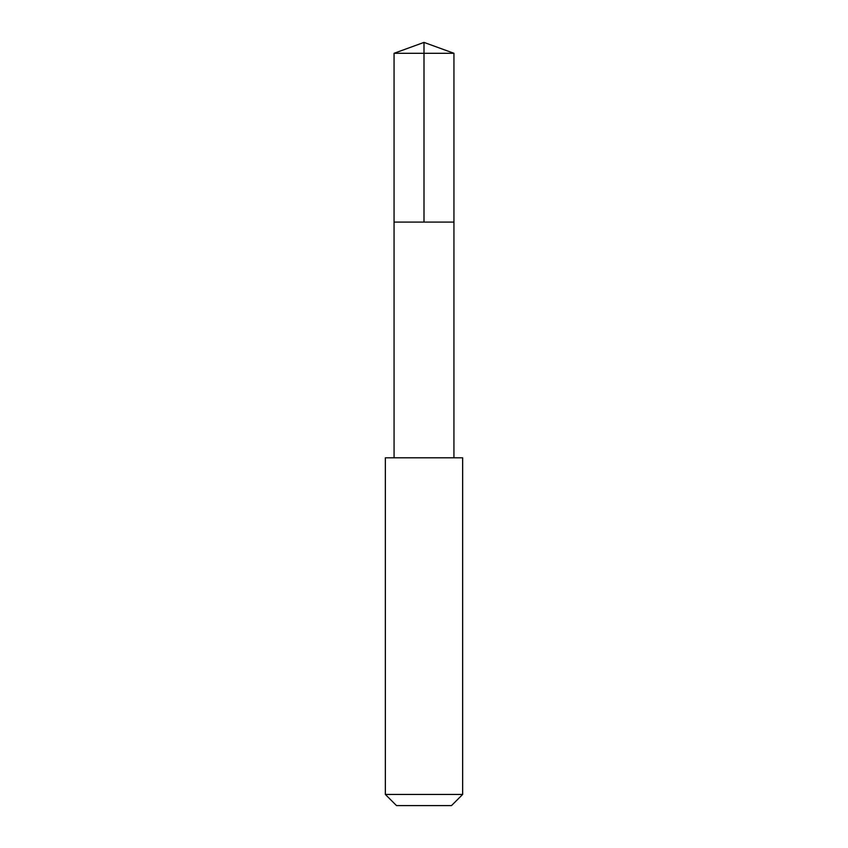 <?xml version="1.0" encoding="UTF-8"?>
<svg xmlns="http://www.w3.org/2000/svg" width="848" height="848" viewBox="0 0 848 848"><rect width="100%" height="100%" fill="white"/><g stroke="black" fill="none" stroke-linecap="round" stroke-linejoin="round"><path stroke-width="1.27" d="M394.055 222.091L453.945 222.091L453.945 53.297L394.055 53.297L394.055 222.091L453.945 222.091L453.934 457.793L394.066 457.793L394.055 222.091M388.024 457.814L385.352 457.814L385.352 794.449L462.648 794.449L462.648 457.814L388.024 457.814M462.648 794.449L451.486 805.6L396.514 805.6L385.352 794.449M424 222.091L424 42.4L394.055 53.297M424 42.4L453.945 53.297M394.066 457.793L385.352 457.814M453.934 457.793L462.648 457.814"/></g></svg>

